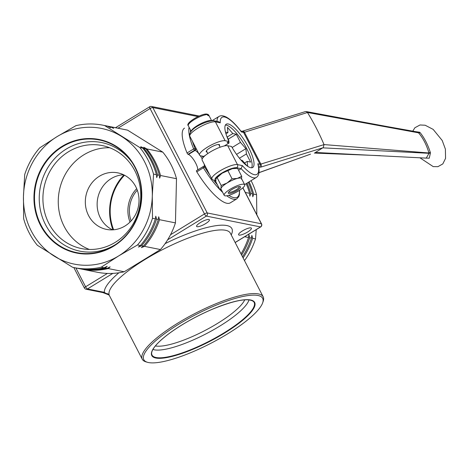 <?xml version="1.0" encoding="UTF-8"?>
<svg xmlns="http://www.w3.org/2000/svg" width="469" height="469" viewBox="0 0 469 469"><rect width="100%" height="100%" fill="white"/><g stroke="black" fill="none" stroke-linecap="round" stroke-linejoin="round"><path stroke-width="0.7" d="M104.628 125.557L107.518 126.138C110.848 128.055 111.241 128.131 108.679 126.372L110.455 126.724C113.791 128.641 114.178 128.717 111.622 126.958L127.586 130.153L162.784 152.126L146.82 148.931C143.485 147.014 143.098 146.938 145.654 148.696L143.877 148.345C140.542 146.428 140.155 146.351 142.717 148.11L139.826 147.536L104.628 125.557A72.648 67.454 101.3 0 0 102.846 125.176A72.648 67.454 101.3 0 0 75.931 125.657L57.077 136.614L39.683 147.87A72.648 67.454 101.3 0 0 24.705 174.538L23.45 196.482L23.655 218.724A72.648 67.454 101.3 0 0 37.368 245.299L72.566 267.271A72.648 67.454 101.3 0 0 74.348 267.652L77.238 268.233A72.648 67.454 101.3 0 0 104.153 267.752L101.263 267.178L118.657 255.922L137.511 244.965L140.401 245.539L138.402 247.063L141.562 245.774L143.338 246.131L141.345 247.65L144.505 246.36L160.468 249.555L124.221 271.768L108.257 268.573L110.133 266.861L107.09 268.338L105.314 267.987L107.196 266.269L104.153 267.752M152.29 196.054L153.539 174.105L156.429 174.685L156.716 177.587L157.596 174.919L159.372 175.271L159.659 178.173L160.533 175.506L176.496 178.701L175.447 222.886L159.483 219.691L158.721 216.778L158.323 219.457L156.546 219.105L155.778 216.191L155.38 218.871L152.489 218.29L152.29 196.054A69.189 64.241 101.3 0 1 118.657 255.922A69.189 64.241 101.3 0 1 54.24 256.138A69.189 64.241 101.3 0 1 23.45 196.482A69.189 64.241 101.3 0 1 57.077 136.614A69.189 64.241 101.3 0 1 121.5 136.403A69.189 64.241 101.3 0 1 152.29 196.054M140.712 146.674L142.717 148.11A72.648 67.454 101.3 0 1 156.429 174.685M143.649 147.266L145.654 148.696A72.648 67.454 101.3 0 1 159.372 175.271M113.598 128.447L111.622 126.958A72.648 67.454 101.3 0 0 109.84 126.577L125.803 129.766A72.648 67.454 101.3 0 1 127.586 130.153M110.655 127.855L108.679 126.372A72.648 67.454 101.3 0 0 106.903 125.985L108.679 126.343A72.648 67.454 101.3 0 1 110.455 126.724M162.784 152.126A72.648 67.454 101.3 0 1 176.496 178.701M175.447 222.886A72.648 67.454 101.3 0 1 160.468 249.555M124.221 271.768A72.648 67.454 101.3 0 1 97.306 272.249L81.342 269.054A72.648 67.454 101.3 0 1 80.756 268.936M109.259 126.46A72.648 67.454 101.3 0 1 109.84 126.577M146.82 148.931A72.648 67.454 101.3 0 1 160.533 175.506M159.483 219.691A72.648 67.454 101.3 0 1 144.505 246.36M158.323 219.457A72.648 67.454 101.3 0 1 143.338 246.131M106.316 125.874A72.648 67.454 101.3 0 1 106.903 125.985M143.877 148.345A72.648 67.454 101.3 0 1 157.596 174.919M156.546 219.105A72.648 67.454 101.3 0 1 141.562 245.774M102.846 125.176L105.736 125.756A72.648 67.454 101.3 0 1 107.518 126.138M155.38 218.871A72.648 67.454 101.3 0 1 140.401 245.539M139.826 147.536A72.648 67.454 101.3 0 1 153.539 174.105M152.489 218.29A72.648 67.454 101.3 0 1 137.511 244.965M115.597 244.513A55.383 51.42 101.3 0 1 45.499 224.622A55.383 51.42 101.3 0 1 62.905 151.276A55.383 51.42 101.3 0 1 132.024 162.403M48.858 223.402A52.54 48.782 -78.7 0 0 81.536 248.582A52.54 48.782 -78.7 0 0 131.021 227.248A52.54 48.782 -78.7 0 0 134.826 170.722A52.54 48.782 -78.7 0 0 102.148 145.548A52.54 48.782 -78.7 0 0 52.669 166.882A52.54 48.782 -78.7 0 0 48.858 223.402M101.263 267.178A72.648 67.454 101.3 0 1 74.348 267.652M105.314 267.987A72.648 67.454 101.3 0 1 78.399 268.467A72.648 67.454 101.3 0 1 77.819 268.344M107.09 268.338A72.648 67.454 101.3 0 1 80.176 268.819L78.399 268.467M108.257 268.573A72.648 67.454 101.3 0 1 81.342 269.054M112.566 229.857A28.832 26.768 101.3 0 1 100.395 217.95A28.832 26.768 101.3 0 1 123.587 174.767M88.582 215.582A28.832 26.768 101.3 0 1 90.675 184.569A28.832 26.768 101.3 0 1 117.825 172.862A28.832 26.768 101.3 0 1 135.758 186.674A28.832 26.768 101.3 0 1 133.671 217.692A28.832 26.768 101.3 0 1 106.516 229.4A28.832 26.768 101.3 0 1 88.582 215.582M89.345 249.449A52.54 48.782 101.3 0 1 64.2 226.474A52.54 48.782 101.3 0 1 65.777 173.495A52.54 48.782 101.3 0 1 109.687 147.747M208.898 219.474A7.205 1.747 -27.3 0 1 209.403 219.785A7.205 1.747 -27.3 0 1 203.804 224.639A7.205 1.747 -27.3 0 1 196.599 226.398A7.205 1.747 -27.3 0 1 201.271 222.042A7.205 1.747 -27.3 0 1 208.898 219.474M250.892 227.875A7.205 1.747 -27.3 0 1 251.402 228.186A7.205 1.747 -27.3 0 1 245.797 233.04A7.205 1.747 -27.3 0 1 238.592 234.793A7.205 1.747 -27.3 0 1 243.264 230.443A7.205 1.747 -27.3 0 1 250.892 227.875M257.95 295.476A66.885 16.198 -27.3 0 1 262.634 302.898A66.885 16.198 -27.3 0 1 210.657 343.402A66.885 16.198 -27.3 0 1 147.53 362.308A66.885 16.198 -27.3 0 1 180.032 323.434A66.885 16.198 -27.3 0 1 257.95 295.476M262.634 302.898L263.144 301.45A68.04 16.474 152.7 0 0 263.173 296.813A68.04 16.474 152.7 0 0 258.378 293.905A68.04 16.474 152.7 0 0 186.369 318.111A68.04 16.474 152.7 0 0 142.254 359.219A68.04 16.474 152.7 0 0 146.052 361.886L147.53 362.308M108.374 294.702L109.289 295.323A68.04 16.474 -27.3 0 1 154.055 254.18A68.04 16.474 -27.3 0 1 225.536 230.273A68.04 16.474 -27.3 0 1 230.332 233.181L263.173 296.813M118 128.207L150.086 108.544A2.304 0.557 -27.3 0 1 152.812 107.559A2.304 2.14 -78.7 0 0 151.376 106.451A2.304 2.304 0 0 0 149.722 106.744A2.304 0.651 58.5 0 0 150.086 108.544L204.478 213.934A2.304 0.651 58.5 0 0 206.348 216.092A2.304 2.14 -78.7 0 0 207.204 212.944A2.304 0.557 152.7 0 0 204.478 213.934L170.505 234.758M149.898 106.727A2.304 0.651 58.5 0 0 149.722 106.744L115.515 127.709M261.544 223.883A2.304 0.557 152.7 0 0 261.38 223.783A2.304 2.14 101.3 0 1 260.518 226.926A2.304 0.651 58.5 0 0 260.7 226.902A2.304 2.304 0 0 0 261.544 223.883L242.901 187.764M107.401 273.427L85.604 286.782A2.304 0.557 152.7 0 0 84.391 288.007A2.304 2.304 0 0 0 85.991 289.209A2.304 2.14 -78.7 0 0 87.469 288.939A2.304 0.651 -121.5 0 1 85.604 286.782L75.89 267.963M85.991 289.209L102.834 292.58A2.304 2.14 -78.7 0 0 102.84 292.58A2.304 2.14 -78.7 0 0 104.311 292.31L87.469 288.939L112.859 273.38M108.257 294.661L106.105 293.53A2.304 2.04 114.6 0 1 105.079 293.383A2.304 2.04 114.6 0 1 105.074 293.377A2.304 2.04 114.6 0 1 105.068 293.377M109.289 295.323A3.459 3.353 156.9 0 0 106.105 293.53L104.311 292.31A71.499 17.312 152.7 0 1 118.874 272.788M152.935 349.434A55.383 13.413 152.7 0 0 154.324 349.815A55.383 13.413 152.7 0 0 207.638 333.002A55.383 13.413 152.7 0 0 249.01 299.843M155.386 345.94L155.386 345.94A52.54 12.722 152.7 0 0 204.208 330.903A52.54 12.722 152.7 0 0 244.742 299.82M112.953 229.833A50.019 46.443 101.3 0 1 116.441 185.126A50.019 46.443 101.3 0 1 123.933 174.931M137.276 190.174A28.832 26.768 -78.7 0 0 133.331 195.643A28.832 26.768 -78.7 0 0 131.127 220.905M136.69 188.667A29.981 27.841 -78.7 0 0 131.994 194.993A29.981 27.841 -78.7 0 0 130.007 222.066M124.531 175.236A49.011 45.505 -78.7 0 0 116.881 185.554A49.011 45.505 -78.7 0 0 113.621 229.787M245.328 192.466L249.572 193.316L249.86 196.218L250.733 193.55L252.51 193.902L252.797 196.804L253.676 194.137A72.648 67.454 -78.7 0 0 249.086 181.866M253.676 194.137L256.566 194.717A72.648 67.454 -78.7 0 0 251.079 180.641M244.49 260.606A72.648 67.454 -78.7 0 0 255.517 238.903L252.627 238.322L251.859 235.409L251.46 238.088L249.684 237.736L248.922 234.822L248.523 237.502L244.666 236.728M243.094 257.903A72.648 67.454 -78.7 0 0 252.627 238.322M256.566 194.717L256.813 214.72M256.221 229.652L255.517 238.903M252.51 193.902A72.648 67.454 -78.7 0 0 248.271 182.365M242.52 256.789A72.648 67.454 -78.7 0 0 251.46 238.088M250.733 193.55A72.648 67.454 -78.7 0 0 247.011 183.139M241.623 255.06A72.648 67.454 -78.7 0 0 249.684 237.736M249.572 193.316A72.648 67.454 -78.7 0 0 246.172 183.649M241.031 253.905A72.648 67.454 -78.7 0 0 248.523 237.502M238.891 186.592A5.669 1.372 -27.3 0 1 239.161 186.803A5.669 1.372 -27.3 0 1 236.704 189.488A5.669 1.372 -27.3 0 1 231.135 192.073A5.669 1.372 -27.3 0 1 229.083 192.003A5.669 1.372 -27.3 0 1 229.071 191.663M230.801 193.281A6.918 1.677 152.7 0 0 238.698 189.347A6.918 1.677 152.7 0 0 239.653 186.515A6.918 1.677 152.7 0 0 233.673 188.532A6.918 1.677 152.7 0 0 228.567 192.243A6.918 1.677 152.7 0 0 230.801 193.281M228.374 195.45A11.532 2.791 -27.3 0 1 224.194 195.315A11.532 2.791 -27.3 0 1 233.163 187.541A11.532 2.791 -27.3 0 1 244.689 184.733A11.532 2.791 -27.3 0 1 239.694 190.197A11.532 2.791 -27.3 0 1 228.374 195.45M221.304 189.705L219.908 189.646L220.993 188.444L221.157 185.466L227.06 183.021L232.049 178.795L237.332 178.431L241.699 176.297L241.529 179.269M224.194 195.315L221.016 189.148A11.532 2.791 -27.3 0 1 220.993 188.444A11.532 2.791 -27.3 0 1 227.06 183.021A11.532 2.791 -27.3 0 1 237.332 178.431A11.532 2.791 -27.3 0 1 241.512 178.572L244.689 184.733M216.332 177.962A11.532 2.791 -27.3 0 1 216.438 177.81A11.532 2.791 -27.3 0 1 222.03 173.278L215.963 178.701L215.799 181.679L219.908 189.646M241.699 176.297L237.584 168.33L232.302 168.688A11.532 2.791 -27.3 0 1 234.916 168.271L235.772 168.265M232.302 168.688L222.03 173.278A11.532 2.791 -27.3 0 1 232.302 168.688M227.94 170.827L232.049 178.795M217.047 177.499L221.157 185.466M207.175 114.219L207.82 114.278L208.84 115.755A11.532 2.791 152.7 0 0 208.002 115.585L206.624 114.02C200.732 113.686 184.991 123.265 188.274 125.715A11.532 2.791 -27.3 0 1 195.256 119.032A11.532 2.791 -27.3 0 1 207.491 114.588M205.416 155.345L203.704 156.4L200.626 155.784A14.99 3.629 -27.3 0 1 199.571 155.139A14.99 3.629 -27.3 0 1 209.291 146.082A14.99 3.629 -27.3 0 1 225.155 140.747L228.995 141.515A25.367 7.141 -121.5 0 1 226.199 124.209A25.367 7.141 -121.5 0 1 245.545 142.107A25.367 7.141 -121.5 0 1 252.715 167.468A25.367 7.141 -121.5 0 1 231.563 146.486L227.723 145.718A14.99 3.629 152.7 0 0 211.853 151.053A14.99 3.629 152.7 0 0 202.133 160.111L211.882 179.006A14.99 3.629 152.7 0 1 221.603 169.942A14.99 3.629 152.7 0 1 237.472 164.613A2.304 2.14 101.3 0 1 236.611 167.755L241.136 168.664L238.569 170.235M196.646 149.482A10.611 2.99 58.5 0 0 195.555 148.849L195.139 148.673A1.155 0.539 157.4 0 0 193.662 148.925A1.155 0.322 58.5 0 0 194.658 150.232A1.155 1.032 -67.5 0 0 195.139 148.673A42.667 12.012 -121.5 0 1 192.437 141.327M189.083 127.281A43.822 12.335 58.5 0 0 193.662 148.925L187.055 152.97A1.155 0.322 58.5 0 0 188.051 154.278L194.658 150.232L195.075 150.402A1.155 1.032 -67.5 0 0 195.555 148.849M203.042 166.677L196.517 170.675A1.155 0.322 58.5 0 0 196.47 170.693A1.155 0.322 58.5 0 0 196.798 171.842L204.625 167.046A1.155 1.096 -94.7 0 0 203.124 166.63A1.155 0.322 58.5 0 0 203.077 166.642A1.155 0.322 58.5 0 0 203.399 167.796A43.822 12.335 58.5 0 0 222.681 192.378M226.744 195.784A43.822 12.335 58.5 0 0 236.88 198.815L230.273 202.86A43.822 12.335 -121.5 0 1 196.798 171.842M197.59 170.007A9.456 2.662 58.5 0 0 194.87 161.647A9.456 2.662 58.5 0 0 188.474 154.453L188.051 154.278M187.055 152.97A43.822 12.335 -121.5 0 1 184.481 128.131A43.822 12.335 -121.5 0 1 184.51 128.113L184.481 128.131M212.117 120.662L218.888 116.517C220.682 115.315 223.185 115.521 226.398 117.139C230.9 119.665 235.813 124.437 241.148 131.449L241.4 131.965A33.44 9.415 -121.5 0 0 220.248 122.831L218.577 121.676L213.97 120.756C208.547 120.064 187.682 128.424 189.816 136.25A14.99 3.629 -27.3 0 1 199.542 127.193A14.99 3.629 -27.3 0 1 215.406 121.858A2.304 2.14 -78.7 0 0 213.97 120.756M242.315 165.58A33.44 9.415 -121.5 0 0 257.821 163.781L258.261 164.725C259.808 171.472 259.14 175.723 256.25 177.475A35.75 10.066 58.5 0 1 241.136 168.664L242.315 165.58L237.472 164.613L227.723 145.718M239.424 158.223L246.424 153.938L245.885 148.661L236.534 154.389M245.885 148.661L240.474 142.406L232.143 147.512M247.691 166.307L247.186 161.4L250.634 162.092L246.424 153.938M247.186 161.4L244.56 163.013M241.06 160.175L242.321 160.427L246.981 165.821M234.553 151.452L234.776 151.798M225.419 125.047A25.367 7.141 -121.5 0 1 243.657 143.262A25.367 7.141 -121.5 0 1 251.607 167.785M228.872 141.591L229.024 143.057L227.107 142.676L228.995 141.515M226.838 136.42L228.714 140.055L228.831 141.163M240.474 142.406L236.265 134.251L232.817 133.565L227.412 127.31L227.952 132.586L225.489 132.094M236.265 134.251L228.256 139.158M227.154 137.036L232.817 133.565M227.952 132.586L225.958 133.806M229.024 143.057L224.288 145.959M219.357 145.712A7.498 1.817 152.7 0 0 219.551 144.827A7.498 1.817 152.7 0 0 210.159 147.717A7.498 1.817 152.7 0 0 206.231 151.704A7.498 1.817 152.7 0 0 207.064 152.062M258.982 172.709L310.519 154.16A2.304 1.067 -109.8 0 0 310.525 154.154L258.999 172.615M258.782 167.286L260.899 167.093L322.76 147.841L314.904 152.806M322.76 147.841L429.018 153.304L426.239 158.129M426.215 158.123L317.185 152.548L314.887 152.818M242.725 131.097A2.304 1.319 72.7 0 1 242.754 131.085A2.304 1.319 72.7 0 1 244.449 132.264L307.459 112.501L306.187 111.546L305.284 111.634M323.27 147.612L324.026 144.61L260.87 164.08A2.304 1.319 72.7 0 1 260.899 167.093M430.319 152.425A2.304 0.41 -12.7 0 0 428.942 152.976L429.018 153.304A2.304 0.381 176.3 0 1 430.431 153L430.319 152.425C427.763 144.458 424.351 137.845 420.077 132.586L419.726 132.264A2.304 1.313 -56.2 0 1 418.36 132.663L387.171 126.577L416.443 131.807L418.536 132.827C423.061 138.068 426.526 144.786 428.942 152.976L324.015 144.587A230.637 210.452 96.5 0 0 307.459 112.501M387.171 126.577L306.187 111.546M307.441 112.478L418.536 132.827A2.304 1.395 -45.6 0 0 420.077 132.586M419.726 132.264L415.083 131.572M424.123 158L429.241 158.211L430.431 153M134.996 167.492A57.453 53.343 101.3 0 1 114.671 245.129A57.453 53.343 101.3 0 1 113.557 245.826A57.453 53.343 101.3 0 1 40.991 225.097A57.453 53.343 101.3 0 1 59.51 148.679A57.453 53.343 101.3 0 1 131.402 161.477A57.453 53.343 101.3 0 1 134.996 167.492M113.633 246.184A57.898 53.759 -78.7 0 0 135.236 167.24A57.898 53.759 -78.7 0 0 62.107 146.351A57.898 53.759 -78.7 0 0 40.498 225.296A57.898 53.759 -78.7 0 0 113.633 246.184M250.598 299.984A57.898 14.023 152.7 0 0 182.142 324.794A57.898 14.023 152.7 0 0 155.86 358.035A57.898 14.023 152.7 0 0 224.311 333.225A57.898 14.023 152.7 0 0 250.598 299.984M242.825 187.834L261.38 223.783L207.204 212.944L152.812 107.559L197.994 116.593M167.632 239.811L206.348 216.092L260.518 226.926L235.133 242.485M231.235 234.922A71.499 17.312 152.7 0 0 165.106 243.634M223.994 332.902A57.453 13.912 -27.3 0 1 156.071 357.519A57.453 13.912 -27.3 0 1 151.71 354.177C151.288 352.33 152.437 349.675 155.163 346.21C158.205 342.452 162.813 338.266 168.998 333.652C181.55 324.442 195.948 316.329 212.199 309.311C234.723 300.195 248.517 297.622 253.588 301.596A57.453 13.912 -27.3 0 1 223.994 332.902M211.431 120.732A11.532 2.791 152.7 0 0 197.402 125.551A11.532 2.791 152.7 0 0 191.293 131.127M208.33 114.758A11.532 2.791 -27.3 0 1 208.769 115.14L211.642 120.709M209.76 174.884A42.667 12.012 -121.5 0 1 204.625 167.046L204.941 167.023A10.611 2.99 58.5 0 0 205.551 166.73M203.1 157.561A10.611 2.99 58.5 0 0 202.245 156.107M190.467 132.135A42.667 12.012 -121.5 0 1 190.402 129.837M239.436 190.361A42.667 12.012 -121.5 0 1 228.819 195.327M217.323 184.634A42.667 12.012 -121.5 0 1 214.057 180.676M196.47 170.693L203.077 166.642A1.155 1.155 0 0 1 203.581 166.477L203.898 166.454A1.155 1.096 85.3 0 1 204.941 167.023M188.474 154.453L195.075 150.402A9.456 2.662 -121.5 0 1 198.891 153.826M200.263 155.685A9.456 2.662 -121.5 0 1 202.209 158.921M204.191 164.091A9.456 2.662 -121.5 0 1 203.857 166.454M218.888 116.517A35.75 10.066 58.5 0 0 217.012 121.365M225.155 140.747L215.406 121.858L220.248 122.831M257.821 163.781L259.984 164.209L243.563 132.393L241.4 131.965M211.882 179.006L214.374 180.747A2.304 2.14 -78.7 0 0 215.758 180.53M215.758 180.454A12.686 3.072 -27.3 0 1 221.726 173.125A12.686 3.072 -27.3 0 1 236.611 167.755M259.123 167.357A2.304 2.14 -78.7 0 0 259.984 164.209L260.87 164.08L244.449 132.264L243.563 132.393A2.304 2.14 -78.7 0 0 242.127 131.291A2.304 2.14 -78.7 0 0 242.121 131.291L240.826 131.027M305.383 111.599L242.754 131.091A2.304 1.319 72.7 0 1 242.76 131.085L241.957 131.267M317.185 152.548A2.304 2.111 92.6 0 1 315.954 152.847M131.408 161.483L131.402 161.477C149.64 185.929 142.406 228.057 114.671 245.129L114.676 245.123M109.406 295.57L142.254 359.219M151.376 106.451L199.231 116.025M73.832 267.547L84.391 288.007M260.7 226.902L235.168 242.549M102.84 292.58L108.228 294.655M206.424 150.819L207.831 153.551M218.718 144.47L220.125 147.202M188.274 125.715L191.147 131.285M207.82 114.272L208.769 115.14M239.606 190.256L239.413 194.699L238.791 196.611L236.88 198.815M189.816 136.25L199.571 155.139M214.374 180.747L215.763 181.028M244.619 184.598L256.25 177.475M314.359 153.07L380.318 155.673M412.767 131.173L414.877 127.75L420.019 124.971L425.16 125.235L433.145 129.374L442.214 140.483L445.398 149.148L445.55 158.393L442.818 163.916L437.935 166.665L433.227 166.618L419.843 157.742"/></g></svg>
